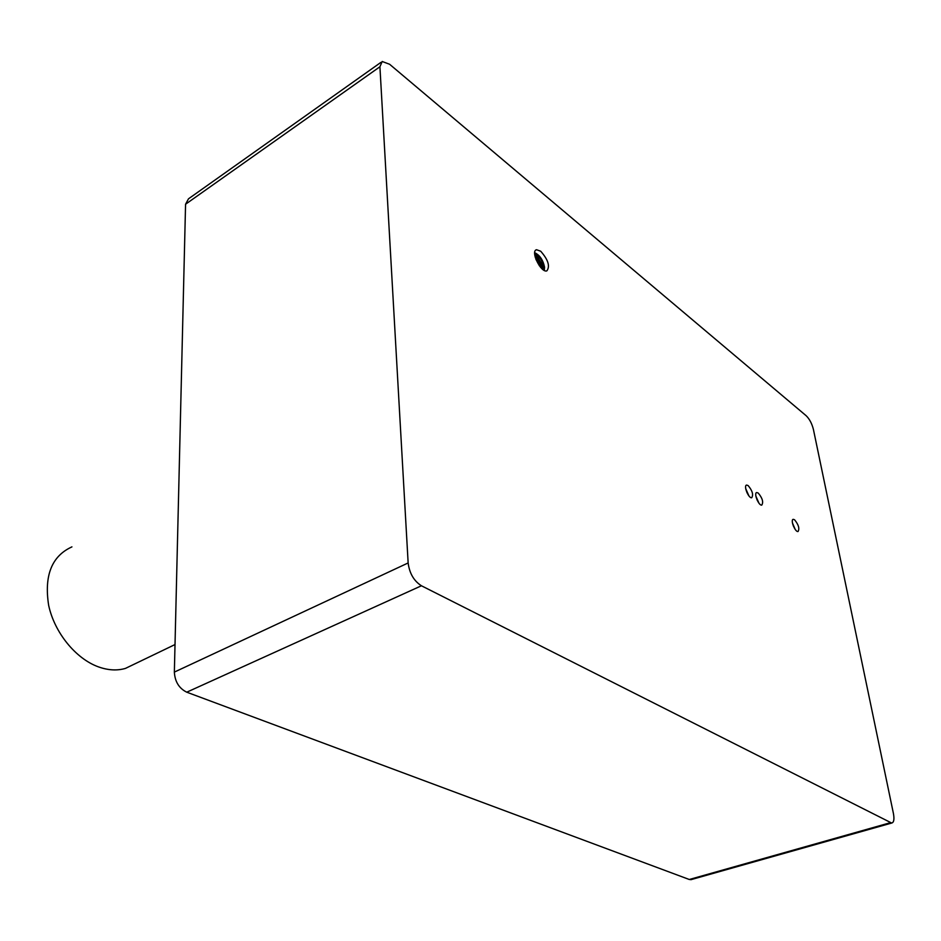 <?xml version="1.0" encoding="UTF-8"?>
<svg xmlns="http://www.w3.org/2000/svg" width="941" height="941" viewBox="0 0 941 941"><rect width="100%" height="100%" fill="white"/><g stroke="black" fill="none" stroke-linecap="round" stroke-linejoin="round"><path stroke-width="1.41" d="M795.18 529.371L792.463 522.996L795.169 529.36M792.628 523.714L793.51 526.36L792.628 523.714M755.858 496.06L758.952 503.176L755.858 496.06M755.952 496.601L757.164 500.189L755.952 496.601M745.695 488.555L748.895 495.883L745.695 488.555M745.778 489.061L747.072 492.884L745.778 489.061M534.711 254.576C538.734 255.223 541.675 259.057 543.51 266.08L542.769 269.432M534.9 255.846L536.617 256.458M535.123 256.822L537.864 257.14L542.287 265.115L541.122 267.891M542.31 266.268L541.816 268.597M537.287 261.516L538.475 262.033M538.475 263.104L538.593 262.21M539.828 263.162L538.734 263.868L537.205 260.716L538.299 260.41L539.828 263.162M536.088 259.81L537.734 260.151M539.711 264.068L539.169 265.48M535.947 259.445L538.076 258.775L541.051 264.139L539.393 265.785M535.382 257.799L537.111 258.281M541.075 264.915L540.463 267.15M540.687 251.212C548.18 259.728 550.238 266.279 546.85 270.879C540.957 273.113 530.136 250.918 536.546 249.73L540.687 251.212M758.234 493.049C762.422 498.107 763.61 502.118 761.787 505.094C758.669 505.976 753.435 492.802 756.787 492.543L758.234 493.049M794.569 519.785C798.568 524.702 799.732 528.607 798.039 531.524C795.121 532.324 790.122 519.538 793.275 519.326L794.569 519.785M748.154 485.591C752.388 490.696 753.576 494.743 751.718 497.73C748.554 498.624 743.249 485.356 746.66 485.074L748.154 485.591M893.421 813.483C894.479 819.305 893.891 822.493 891.668 823.046L421.439 585.773C413.922 580.985 409.488 573.375 408.147 562.953L379.917 66.764L382.187 61.483L389.598 64.259L806.19 415.746C809.519 419.016 811.93 423.579 813.412 429.437L893.421 813.483M380.952 62.353L188.506 198.81L185.565 204.232L174.356 672.097C174.932 681.672 179.061 688.377 186.753 692.188L689.294 879.494L691.647 879.482M135.222 663.699L125.447 668.404C117.084 670.851 108.039 670.321 98.311 666.828C75.668 658.606 54.425 632.552 48.638 605.251C44.015 575.504 51.779 556.049 71.928 546.874M543.851 270.173L544.333 266.726C542.498 259.245 539.275 254.752 534.664 253.235M689.294 879.494L890.315 822.716M186.753 692.188L421.439 585.773M174.356 672.097L408.147 562.953M185.565 204.232L379.917 66.764M544.321 270.432L544.557 267.115C542.981 259.845 539.687 255.046 534.688 252.706M539.828 263.562L539.722 264.656M535.664 250.235L536.546 249.73M690.823 879.706L891.668 823.046M175.014 644.55L125.447 668.404"/></g></svg>
